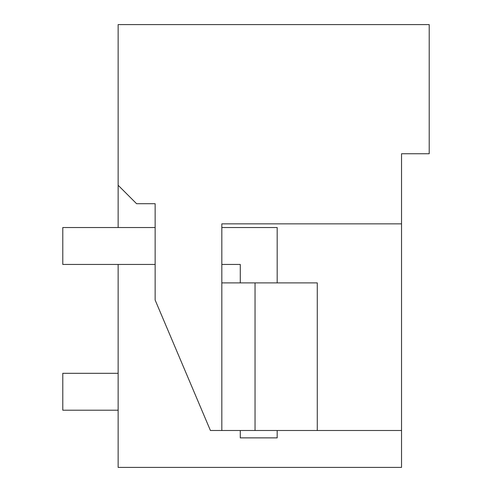 <?xml version="1.0" encoding="UTF-8"?>
<svg xmlns="http://www.w3.org/2000/svg" width="492" height="492" viewBox="0 0 492 492"><rect width="100%" height="100%" fill="white"/><g stroke="black" fill="none" stroke-linecap="round" stroke-linejoin="round"><path stroke-width="0.74" d="M118.141 227.544L118.141 24.6L429.208 24.6L429.208 153.75L401.534 153.75L401.534 467.4L118.141 467.4L118.141 264.444M401.534 153.75L401.534 183.27M210.416 430.494L221.831 430.494L210.416 430.494L155.146 300.058L155.146 203.713L136.591 203.713L118.141 185.263M401.534 223.854L221.831 223.854L221.831 430.494L317.279 430.494L317.279 282.894L221.831 282.894L221.831 264.444L240.28 264.444L240.28 282.894M401.534 430.494L317.279 430.494M221.831 223.854L221.831 227.544L277.18 227.544L277.18 282.894M255.04 430.494L255.04 282.894M370.168 467.4L325.888 467.4M155.146 227.544L62.791 227.544L62.791 264.444L155.146 264.444M277.18 430.494L277.18 437.874L240.28 437.874L240.28 430.494M118.141 373.305L62.791 373.305L62.791 410.205L118.141 410.205"/></g></svg>
